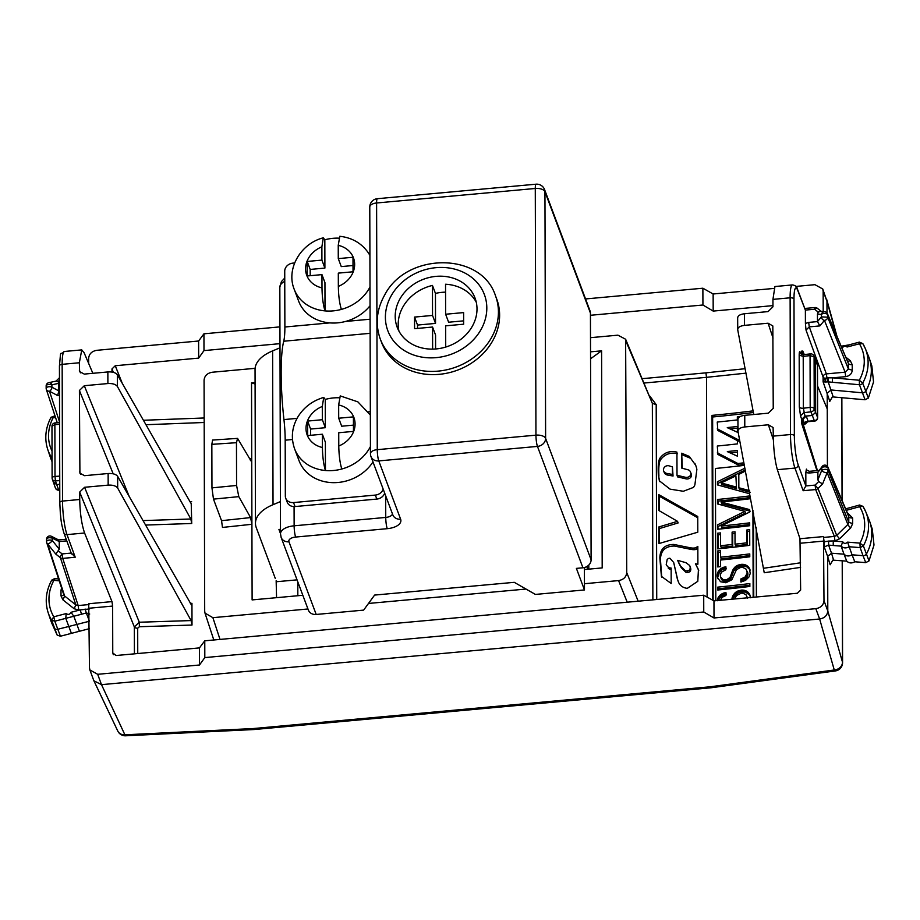 <?xml version="1.0" encoding="UTF-8"?>
<svg xmlns="http://www.w3.org/2000/svg" width="920" height="920" viewBox="0 0 920 920"><rect width="100%" height="100%" fill="white"/><g stroke="black" fill="none" stroke-linecap="round" stroke-linejoin="round"><path stroke-width="1.38" d="M842.755 541.776L841.133 546.123C843.41 548.251 846.089 548.458 849.171 546.756L860.143 547.607L863.018 555.668A3.323 2.852 -20.5 0 0 866.548 553.805A49.887 42.837 -20.5 0 0 869.837 521.858A49.887 42.837 -20.5 0 0 868.951 519.512L865.766 511.807A49.611 42.584 159.5 0 1 863.374 545.905L860.143 547.607L859.958 543.11L863.374 545.905L869.009 560.912L865.755 562.626L854.783 561.775L852.046 554.806C848.964 556.531 846.285 556.312 844.008 554.185L841.133 546.135L833.462 545.525A3.323 0.816 94.5 0 1 833.485 541.052L842.755 541.776C843.973 543.8 845.572 543.927 847.584 542.144L852.046 554.806L863.018 555.668L865.755 562.626M848.585 515.764L848.78 516.718A3.323 1.621 179.8 0 0 852.633 517.983L852.656 523.572L850.747 527.85L839.603 538.786L836.694 535.394L834.382 536.441L823.526 537.429L824.124 541.822L828.621 541.063L828.586 545.111L833.462 545.525M828.621 541.063L834.981 540.914L834.382 536.441L815.672 489.566A3.323 2.817 -21.8 0 0 817.983 488.497L815.074 485.104L815.672 489.566L803.171 490.716L805.851 485.944L815.074 485.104L818.685 481.562L822.583 483.977L817.983 488.497L836.694 535.394L847.849 524.457A3.323 0.782 -134.5 0 0 850.747 527.85M833.577 560.107L831.53 553.207L844.008 554.185L846.745 561.142L832.83 560.13L830.139 564.788L827.655 556.416L831.53 553.207L828.586 545.111L824.205 546.905L827.655 556.416L827.793 611.006L823.986 600.668L823.526 537.429M852.656 523.572L848.792 522.307L847.849 524.457L827.16 472.638A3.323 1.506 -158 0 1 824.021 472.121A3.323 1.506 -158 0 1 821.79 470.212C824.941 468.959 827.045 469.062 828.115 470.511L848.792 522.307L848.78 516.718L828.115 468.119A3.323 1.621 -0.2 0 0 825.182 466.819A3.323 1.621 -0.2 0 0 821.779 467.82A3.323 2.702 -138.7 0 1 822.342 466.256A3.323 2.702 -138.7 0 1 822.353 466.244L817.88 472.236L809.094 473.029L809.381 471.316L806.564 470.005L806.403 469.119L806.978 470.626M863.04 506.506A49.611 42.584 159.5 0 1 865.766 511.807L862.983 506.379L859.648 506.69L859.786 505.425M824.124 541.822L824.205 546.905M714.012 617.976L703.754 611.995L204.815 657.593L199.49 664.999L97.681 674.303L101.499 684.652L819.639 619.01L815.821 608.672L714.012 617.976L713.966 600.875L797.375 593.25L800.641 590.053L799.974 538.729L777.354 469.683C774.928 461.035 773.57 449.845 773.306 436.114L790.487 434.539A24.944 3.887 84.8 0 0 794.949 468.073L803.171 490.716M815.821 608.672C820.789 607.786 823.515 605.119 823.986 600.668M826.999 312.984L826.965 301.208L836.13 334.109M827.413 466.313L827.206 393.173L831.139 389.965L862.327 392.805A3.323 2.852 159.5 0 0 865.893 390.966A49.887 42.837 159.5 0 0 869.388 358.616A49.887 42.837 159.5 0 0 868.514 356.27L865.317 348.565A49.611 42.584 159.5 0 1 862.707 383.065A3.047 2.61 159.5 0 1 859.452 384.744L865.076 399.763L832.381 396.876L829.69 401.534L829.69 400.361M117.794 731.067A8.315 8.315 0 0 0 125.361 735.804L101.499 684.641L93.897 680.8L117.794 731.067A8.315 7.107 -25.4 0 0 125.338 734.781L253.299 728.548L710.344 686.78L834.279 669.99L819.639 619.01C824.607 618.125 827.321 615.457 827.793 611.006L842.49 662.124A8.315 7.222 164 0 1 834.279 669.99A8.315 2.518 -100.3 0 0 835.739 670.887M737.932 419.29L738.001 431.388C737.955 429.042 740.22 427.558 744.786 426.937L768.372 424.787L773.099 427.512L773.306 436.114M809.094 473.029L805.817 472.558L805.851 485.944M817.903 479.837L817.88 472.259L821.779 467.82L821.79 470.212L817.903 479.837L818.685 481.562M869.837 521.858L872.275 529.126L874 544.996L869.009 560.912M703.754 611.995L703.708 595.206L713.966 600.875M97.681 674.303L89.861 669.944L89.481 667.793L88.722 603.738L111.975 601.611L112.631 606.073L112.757 652.924L116.035 655.523L199.445 647.898L204.769 640.814L703.708 595.206M795.846 286.43L814.947 284.683L822.744 288.983L826.965 301.208L823.147 291.191L823.204 311.604M829.668 400.924L823.101 381.834L825.562 382.007L825.067 378.258L823.101 381.834L823.089 377.062A3.323 2.829 160 0 1 826.356 373.888L845.112 372.174L845.71 376.648C849.689 375.935 851.862 373.808 852.242 370.242L852.219 364.653A3.323 1.621 -0.2 0 1 848.366 363.388L827.494 313.812A3.323 2.875 -23 0 0 826.735 312.811A3.323 3.128 97.4 0 0 824.86 311.811L824.86 311.811A3.323 3.128 97.4 0 0 821.364 314.49A3.323 1.621 -0.2 0 1 824.769 313.49A3.323 1.621 -0.2 0 1 827.701 314.789A3.323 2.875 -23 0 0 827.494 313.812A3.323 3.323 0 0 0 824.86 311.811L820.559 311.259L818.225 312.122L814.602 309.247A3.323 1.518 -51.6 0 1 817.27 308.234A3.323 3.323 0 0 0 814.901 307.533L814.602 309.247L805.38 310.086L797.594 289.536C797.134 286.821 795.374 285.28 792.338 284.935L774.939 286.534L772.938 299.379L772.961 306.797L768.062 311.604L744.475 313.754C739.91 314.364 737.656 315.813 737.702 318.09M804.275 354.591L802.78 351.049L801.55 351.164L801.561 354.338M805.414 323.472L806.023 330.096L809.278 326.876L808.68 322.402L805.414 323.472L805.38 310.086M805.817 472.558L806.403 469.119M816.937 470.626L801.745 423.717L801.734 419.359L805 416.162L812.36 415.483L815.626 412.286L815.488 360.042L813.866 355.844A3.323 3.323 0 0 0 810.439 353.878L803.379 354.695M802.964 419.244L806.231 416.047L808.082 421.245A3.323 2.864 -19.6 0 0 804.816 424.43L802.964 419.244L802.976 423.603L817.443 470.58M817.535 385.94L827.252 408.917M802.78 351.049L802.792 354.706M737.656 317.722L737.725 329.808C737.679 327.462 739.944 325.979 744.51 325.369L768.096 323.207L772.823 325.945L773.237 408.376L768.338 413.172L744.751 415.334C740.186 415.943 737.92 417.381 737.966 419.658M93.897 680.8L93.656 680.213M199.49 664.999L199.445 647.898M113.516 654.706L112.953 653.89M204.815 657.593L204.769 640.814M822.744 288.983L823.147 291.191M773.789 288.443L713.138 293.986L713.184 311.086L772.961 305.624M827.529 381.857L826.942 377.878L828.264 377.821L828.195 381.869L825.562 382.007M802.976 423.603L801.745 423.717M817.454 313.984L821.364 314.49L821.376 316.882L827.701 317.181A3.323 2.817 158.2 0 1 824.446 320.378A3.323 2.656 -140.3 0 1 821.376 316.882L817.477 321.597L817.454 313.984L818.225 312.122M803.424 354.695L800.504 353.337A3.323 2.909 158.2 0 1 800.319 352.406L800.894 353.832M805.885 421.555L805.77 423.591L808.082 421.245L814.303 420.67L810.945 411.827L803.781 412.689L800.492 415.828L799.319 406.939L799.181 355.12L803.217 356.397L803.62 355.062M805 416.162L803.367 408.227A3.323 1.621 179.8 0 1 799.319 406.939M800.572 567.387L764.232 572.746L738.001 431.388M753.768 414.506L737.725 329.808M707.112 597.091L706.525 377.327L745.936 373.152M712.529 600.081L712.034 415.391L712.632 416.99L713.126 600.415M756.389 596.999L756.206 527.493M753.077 410.872A723.407 353.395 -0.2 0 1 712.034 415.391M79.683 492.085L134.343 626.922L139.288 622.231L191.107 620.574L117.679 488.083C116.046 485.875 112.873 484.897 108.169 485.127L84.582 487.278L79.683 492.085L79.706 499.502C80.017 513.233 81.65 524.389 84.594 533.002L111.975 601.611M137.747 653.545L137.689 628.21L139.38 626.738L192.004 625.048L191.946 603.313L190.348 603.394M191.222 503.458L191.728 523.48L145.521 525.067M191.67 501.745L190.083 501.825M145.958 424.718L204.183 422.487M689.77 547.676L673.888 544.456L674.486 546.054L690.368 549.263L689.77 547.676A18.791 16.134 -20.5 0 0 691.943 548.021A10.35 8.889 -20.5 0 0 694.312 548.033A4.497 3.864 -20.5 0 0 695.876 547.618A6.256 5.37 -20.5 0 0 696.946 546.997L697.544 548.596A6.256 5.37 159.5 0 1 696.474 549.205A4.497 3.864 159.5 0 1 694.91 549.631A10.35 8.889 159.5 0 1 692.542 549.608A18.791 16.134 159.5 0 1 690.368 549.263M677.384 579.128L677.959 580.612C679.224 585.085 682.318 587.661 687.251 588.374L697.797 581.313L698.429 569.641L695.439 563.73L697.889 564.236L697.831 546.376L696.946 546.997M677.373 579.105L673.693 562.488L669.956 558.279A2.507 2.151 -20.5 0 0 668.403 558.566A3.3 2.829 -20.5 0 0 667.126 559.728L666.218 564.65L667.702 566.697A6.785 5.83 -20.5 0 0 671.14 568.077L671.186 583.498L661.399 576.346L659.847 557.934C660.088 548.987 664.769 544.49 673.888 544.456M677.534 521.341L658.789 510.473L658.743 494.638L697.751 516.488L697.797 532.197L658.881 543.57L658.835 526.964L677.534 521.341L678.132 522.939L659.433 528.551L659.467 543.386M685.296 477.25L677.005 475.295L677.603 476.893L685.894 478.837L685.296 477.25A4.347 3.726 -20.5 0 0 690.115 475.789A3.783 3.254 -20.5 0 0 690.897 473.271A6.359 5.462 -20.5 0 0 690.667 472.443A6.359 5.462 -20.5 0 0 690.425 471.902A5.589 4.795 -20.5 0 0 689.689 470.729A4.979 4.278 -20.5 0 0 688.516 469.936L681.731 468.096L681.685 453.215L689.287 456.423L695.394 464.864A30.245 25.967 159.5 0 1 696.049 466.291M677.005 475.295L676.936 452.134C669.783 450.512 664.079 452.571 659.835 458.309A13.57 11.649 -20.5 0 0 658.651 461.989A51.532 44.24 -20.5 0 0 658.202 467.532A134.377 115.356 -20.5 0 0 658.317 474.582L659.364 480.815L670.07 489.141L683.33 491.268L693.461 487.416A12.627 10.844 -20.5 0 0 694.887 484.84L696.865 469.418A29.716 25.507 -20.5 0 0 696.083 466.394A30.245 25.967 -20.5 0 0 695.761 465.485A30.245 25.967 -20.5 0 0 694.795 463.266M88.665 363.446L88.642 358.317C89.125 353.866 91.839 351.198 96.807 350.313L198.617 341.009L203.941 333.81L279.933 326.876M585.545 298.942L702.88 288.213L713.138 293.986M590.433 315.284L702.926 305.003L713.184 311.086M113.355 372.347L111.987 368.931L115.253 365.734L198.662 358.11L203.987 350.6L279.979 343.654M702.926 305.003L702.88 288.213M865.076 399.763L868.353 398.072L873.54 381.961L871.838 365.884L869.388 358.616M808.68 322.402L817.477 321.597L819.846 325.91L809.278 326.876L826.356 373.888L826.942 377.878L825.067 378.258A3.323 1.621 179.8 0 1 823.089 377.062L806.023 330.096M753.388 412.505A726.731 355.016 -0.2 0 1 712.632 416.99M71.346 553.069L75.221 557.244L62.721 558.382A3.323 2.841 161.9 0 1 60.398 557.738L75.854 604.923L78.165 605.556L78.763 610.029L89.62 608.959M89.7 614.031L86.319 612.95L85.111 609.017M89.355 621.253L57.799 629.269A3.323 2.852 159.5 0 1 54.257 628.049A49.887 42.837 159.5 0 1 51.75 623.081L57.178 635.11L60.432 636.226L71.403 633.362L65.78 618.355L66.171 613.571C68.183 614.974 69.793 614.56 70.989 612.306L80.258 609.891L81.466 614.249L86.319 612.95L89.355 621.023M191.728 523.48L190.831 518.995L117.403 386.503C115.77 384.307 112.608 383.318 107.893 383.548L84.306 385.71L79.407 390.505L79.913 473.202L84.548 475.674L108.134 473.512C112.849 473.282 116.012 474.225 117.645 476.353L191.498 605.038M92.862 373.313L84.111 352.74L81.765 349.887L79.338 362.767L79.637 371.622L84.272 374.095L107.858 371.945C112.573 371.703 115.748 372.646 117.38 374.785L190.796 503.067M139.38 626.738L139.288 622.231L84.582 487.278M191.107 620.574L192.004 625.048M191.072 604.647L191.946 603.313M638.158 601.197L626.738 572.596L625.623 339.25L652.349 403.351L656.202 404.616L649.796 396.094M691.943 548.021L692.542 549.608M695.876 547.618L696.474 549.205M695.439 563.73L698.706 570.446M677.73 580.014L673.693 562.488M667.702 566.697L666.218 564.65M671.151 569.595A6.785 5.83 159.5 0 1 668.299 568.295M659.847 557.934L660.445 559.532C660.686 550.574 665.367 546.089 674.486 546.054M661.71 577.127L660.445 559.532M659.375 510.818L659.341 496.236L697.762 517.753M658.743 494.638L659.341 496.236M658.835 526.964L659.433 528.551M690.115 475.789L690.713 477.388A4.347 3.726 159.5 0 1 685.894 478.837M690.747 474.628L691.345 476.226A3.783 3.254 159.5 0 1 690.713 477.388M690.897 473.271L691.495 474.869A3.841 3.3 159.5 0 1 691.345 476.226M690.667 472.443L691.265 474.041A6.359 5.462 159.5 0 1 691.495 474.869M681.685 453.215L682.318 468.234M689.287 456.423L695.394 464.864M682.283 454.813L689.885 458.022M658.317 474.582L659.686 481.574M658.915 476.18A134.377 115.356 159.5 0 1 658.8 469.131A51.532 44.24 159.5 0 1 659.249 463.588A13.57 11.649 159.5 0 1 660.433 459.908L659.835 458.309M677.534 453.732C670.381 452.111 664.677 454.169 660.433 459.908M198.662 358.11L198.617 341.009M111.987 368.931L111.998 372.071M203.987 350.6L203.941 333.81M848.631 345.379L847.055 347.012C845.043 345.609 843.433 346.023 842.237 348.277L842.11 348.174M847.055 347.012L859.418 343.792L859.591 342.516M868.353 398.072L862.707 383.065L859.314 380.247A46.276 39.732 159.5 0 0 859.418 343.792L862.833 343.62L859.383 342.113L848.389 345.034M845.71 376.648L832.703 377.832L859.314 380.247L859.452 384.744L832.646 382.306A3.323 0.839 -84.8 0 1 832.703 377.832L828.264 377.821M819.846 325.91L824.446 320.378L845.112 372.174L848.378 368.978L852.242 370.242M810.439 353.878A3.323 0.667 -96.6 0 0 810.048 355.603L803.217 356.397L803.367 408.227L810.198 407.399A3.323 1.621 -0.2 0 1 814.223 408.652A3.323 2.783 -21.2 0 1 810.945 411.827A3.323 0.667 -96.8 0 1 810.198 407.399L810.048 355.603L814.085 356.856A3.323 2.898 -23.7 0 0 813.866 355.844M753.756 597.241L753.526 513.371M744.269 464.45A726.731 355.016 -0.2 0 1 738.507 465.117L717.922 454.457L717.312 446.027A723.407 353.395 179.8 0 0 737.414 443.888L737.403 440.703A723.407 353.395 179.8 0 0 739.714 440.438M738.438 441.151L717.865 430.479L717.244 422.05A723.407 353.395 179.8 0 0 737.345 419.922L737.345 416.737A723.407 353.395 179.8 0 0 740.554 416.369M66.171 613.571L53.808 616.791L54.809 621.207L73.807 616.262L79.43 631.269L89.378 628.67M625.623 339.25L617.918 335.167L590.502 337.674M255.105 368.322L212.221 372.243C207.264 373.129 204.539 375.797 204.067 380.247L204.689 611.168L204.999 613.099L212.888 617.676L220.006 639.423M626.738 572.596C626.267 577.047 623.553 579.703 618.585 580.589L584.453 583.717M526.01 589.053L368.494 603.451M307.959 608.982L212.888 617.676M690.702 568.514A7.923 6.796 -20.5 0 0 690.425 567.49L689.827 565.892A7.923 6.796 159.5 0 1 690.103 566.915L690.702 568.514A5.508 4.726 -20.5 0 1 690.793 569.595A4.301 3.691 -20.5 0 1 690.46 570.814A2.76 2.369 -20.5 0 1 689.735 571.837L687.976 572.401A6.704 5.75 -20.5 0 1 686.021 572.389L681.352 567.835A114.459 98.267 -20.5 0 1 678.293 561.971L677.695 560.372A114.459 98.267 159.5 0 0 680.754 566.237L685.423 570.791L686.021 572.389M673.049 476.031L667.46 475.03A5.129 4.404 -20.5 0 1 664.447 472.96A4.404 3.783 -20.5 0 1 664.217 472.466L663.619 470.879A4.404 3.783 159.5 0 1 663.435 470.074A4.381 3.76 159.5 0 1 665.356 466.451A4.197 3.611 159.5 0 1 666.781 465.83A5.152 4.427 159.5 0 1 668.311 465.647L672.428 466.854L673.049 476.031L672.451 474.444L666.862 473.432L667.46 475.03M752.928 510.186L753.158 597.298M744.429 465.347A723.407 353.395 -0.2 0 1 715.438 468.475L715.794 600.714M744.027 463.185L743.889 462.829A723.407 353.395 -0.2 0 1 737.897 463.519L738.507 465.117M737.897 463.519L717.324 452.858M739.507 439.357A723.407 353.395 -0.2 0 1 737.84 439.553L738.242 440.611M737.84 439.553L717.255 428.881M59.271 549.183L55.775 554.07L47.575 543.881A3.323 1.023 141.1 0 0 50.002 542.857A3.323 1.023 141.1 0 0 52.313 540.534L59.271 549.183L59.248 541.569L58.052 540.396M58.822 383.318L51.899 384.813L51.899 387.205A3.323 1.621 179.8 0 0 48.254 386.825A3.323 1.621 179.8 0 0 46.161 388.343A3.323 1.621 179.8 0 0 46.207 388.608A3.323 2.841 -18.1 0 0 49.484 391.207A3.323 2.081 118 0 0 51.899 387.205L58.845 390.908L58.822 383.318L58.04 381.604L56.338 381.053L48.771 382.685A3.323 2.645 -102.2 0 0 48.771 382.685A3.323 3.323 0 0 0 46.149 385.94L46.195 386.216C46.149 384.663 48.047 384.203 51.899 384.813A3.323 2.645 -102.2 0 0 48.783 382.685M58.845 390.908L57.672 395.565L59.512 395.393M51.693 580.658L53.912 580.336A46.276 39.732 159.5 0 0 53.808 616.791L51.578 620.091A49.611 42.584 159.5 0 1 48.208 612.835L50.864 620.735A49.887 42.837 159.5 0 0 51.75 623.081M59.225 580.819L53.912 580.336L54.947 578.979M48.208 612.835C44.723 601.933 45.885 591.031 51.704 580.14L54.602 578.599L58.615 578.956M62.261 590.088L60.996 590.341L61.007 595.93L62.928 599.851L74.129 608.741L78.763 610.029M63.71 594.515A3.323 1.621 -0.2 0 1 61.007 595.93M63.687 594.056L64.653 596.033L62.928 599.851M70.989 612.306L73.807 616.25L81.466 614.249M255.081 382.501L251.528 382.823L252.114 599.909L302.818 595.274M590.548 358.777L601.599 350.83L590.536 351.842M601.599 350.83L602.186 567.916L584.418 569.537M689.827 565.892A7.923 6.796 159.5 0 0 689.655 565.501L685.94 562.683L677.695 560.372M690.103 566.915A5.508 4.726 159.5 0 1 690.195 567.996L690.793 569.595M690.195 567.996A4.301 3.691 159.5 0 1 689.862 569.216L690.46 570.814M689.862 569.216A2.76 2.369 159.5 0 1 689.126 570.239L689.735 571.837M689.126 570.239L687.378 570.803L687.976 572.401M687.378 570.803A6.704 5.75 159.5 0 1 685.423 570.791M666.862 473.432A5.129 4.404 159.5 0 1 663.849 471.362L664.447 472.96M672.428 466.854L672.451 474.444M255.081 384.042L251.528 382.823M750.444 597.747L749.639 594.331L747.707 591.939L744.487 590.33L741.186 590.111L734.942 592.94L731.619 599.38M717.255 600.76L718.083 597.758L720.004 595.171L725.938 592.491L725.949 595.481L722.027 597.379L720.394 600.553M747.373 598.195L745.89 594.504L741.842 592.952L736.483 595.505L734.712 598.977M717.726 587.132A723.407 353.395 -0.2 0 0 749.846 583.579L749.857 586.454A723.407 353.395 -0.2 0 1 717.738 590.007L717.726 587.132L718.324 588.731A726.731 355.016 179.8 0 0 749.846 585.258M740.864 578.956L744.981 577.104L747.258 573.172L746.293 569.284L742.567 567.249L740.956 567.249L736.402 569.756L731.871 579.726L725.869 582.774L720.521 581.716L717.381 577.334L718.002 571.998L722.246 567.801L725.869 566.743L725.88 569.733L721.452 572.183L720.325 574.804L720.486 576.886L722.994 579.496L726.558 579.807L730.02 577.449L732.769 570.055L735.218 566.881L739.082 564.776L743.958 564.477L746.913 565.65L749.121 567.824L750.283 573.344L748.96 576.978L745.545 580.416L740.864 582.015L740.864 578.956L741.462 581.923M717.634 550.942A723.407 353.395 -0.2 0 0 720.556 550.643L720.578 557.163A723.407 353.395 -0.2 0 0 749.765 553.909L749.777 556.784A723.407 353.395 -0.2 0 1 720.578 560.038L720.601 566.639A723.407 353.395 -0.2 0 1 717.681 566.927L717.634 550.942L718.232 552.54A726.731 355.016 179.8 0 0 720.556 552.299M717.588 533.209A723.407 353.395 -0.2 0 0 720.509 532.91L720.544 545.721A723.407 353.395 -0.2 0 0 732.124 544.502L732.09 532.128A723.407 353.395 -0.2 0 0 734.999 531.806L735.034 544.18A723.407 353.395 -0.2 0 0 746.833 542.823L746.798 530.012A723.407 353.395 -0.2 0 0 749.696 529.655L749.742 545.341A723.407 353.395 -0.2 0 1 717.623 548.884L717.588 533.209L718.186 534.808A726.731 355.016 179.8 0 0 720.509 534.577M717.565 524.837L744.889 511.382L717.508 503.918L717.496 499.491A723.407 353.395 -0.2 0 0 749.605 495.937L749.616 498.812A723.407 353.395 -0.2 0 1 721.084 502.009L749.65 509.611L749.65 512.049L721.142 526.033A723.407 353.395 -0.2 0 0 749.685 522.847L749.685 525.711A723.407 353.395 -0.2 0 1 717.577 529.264L717.565 524.837L718.163 529.207M744.97 468.176L717.45 481.723L717.45 484.909L749.605 493.741L749.605 492.637M749.593 490.636L738.841 487.749L738.806 474.398L745.51 471.017M727.352 451.639L737.449 456.193L737.437 450.455A723.407 353.395 -0.2 0 1 727.352 451.559M727.283 427.581A723.407 353.395 -0.2 0 0 737.369 426.478L737.38 432.228L727.317 427.673M52.049 455.25L51.359 457.217A49.611 42.584 159.5 0 1 47.771 449.581L50.427 457.493A49.887 42.837 -20.5 0 0 51.301 459.839A49.887 42.837 -20.5 0 0 52.06 461.541M53.314 481.953L56.591 484.564L59.754 484.265M51.382 536.303A3.323 3.323 0 0 0 46.563 539.292L46.575 541.673A3.323 1.621 179.8 0 1 48.668 540.155A3.323 1.621 179.8 0 1 52.313 540.534L52.313 538.142A3.323 2.139 116.4 0 0 51.37 536.291L58.627 539.925M60.432 636.226L54.809 621.207L51.578 620.091L57.178 635.11M251.068 461.035L237.567 438.38L236.463 442.692L236.578 485.461L238.797 496.639L250.573 517.58L251.907 524.285L222.467 527.436L221.547 520.685L213.474 499.123L211.956 487.876L211.841 444.348L212.589 440.059M588.788 565.064L588.8 569.146M250.424 460.437L251.735 458.447L249.4 458.631M749.639 594.331L750.179 595.792M749.19 593.572L749.788 595.171L745.522 592.054L739.749 592.123L735.54 594.538L732.688 599.403M750.237 595.93L749.788 595.171M748.661 592.871L749.259 594.469M748.362 592.537L748.96 594.136M748.04 592.227L748.638 593.825M747.707 591.939L748.305 593.538M747.35 591.663L747.948 593.262M746.982 591.41L747.581 593.009M746.591 591.169L747.201 592.768M746.2 590.962L746.798 592.56M745.786 590.766L746.384 592.365M745.361 590.594L745.959 592.204M744.924 590.456L745.522 592.054M744.487 590.33L745.085 591.928M744.027 590.226L744.636 591.824M743.578 590.157L744.176 591.755M743.107 590.099L743.705 591.698M742.635 590.065L743.233 591.663M742.152 590.053L742.75 591.652M741.669 590.077L742.279 591.675M741.186 590.111L741.784 591.709M741.06 590.122L741.669 591.721M740.106 590.283L740.703 591.882M739.151 590.525L739.749 592.123M738.208 590.858L738.806 592.457M737.748 591.065L738.346 592.664M737.299 591.284L737.909 592.882M736.874 591.514L737.472 593.112M736.448 591.767L737.046 593.365M736.046 592.043L736.644 593.641M735.655 592.331L736.253 593.929M735.287 592.63L735.896 594.228M734.942 592.94L735.54 594.538M734.344 593.572L734.942 595.171M733.757 594.274L734.356 595.872M733.263 595.01L733.861 596.608M732.837 595.803L733.435 597.402M732.458 596.7L733.056 598.299M732.09 597.804L732.596 599.173M724.994 592.63L725.592 594.228L720.601 596.769L718.175 600.61M726.547 594.09L725.592 594.228M724.074 592.859L724.672 594.446M723.178 593.158L723.775 594.757M722.315 593.549L722.913 595.148M721.498 594.021L722.096 595.619M720.716 594.561L721.314 596.16M720.004 595.171L720.601 596.769M719.359 595.849L719.957 597.436M718.784 596.574L719.382 598.172M718.531 596.953L719.13 598.552M718.29 597.356L718.888 598.955M718.083 597.758L718.681 599.357M717.887 598.172L718.485 599.771M717.726 598.586L718.324 600.185M717.577 599.012L718.129 600.495M717.462 599.449L717.865 600.519M717.37 599.886L717.611 600.542M747.247 597.022L747.546 597.804M718.324 588.731L718.336 589.95M749.57 568.583L750.11 570.043M749.121 567.824L749.719 569.422L746.73 566.812L742.681 565.903L736.977 567.617L733.792 570.86L730.618 579.048L727.881 581.21L722.97 580.773L720.486 576.886M750.168 570.181L749.719 569.422M748.592 567.111L749.19 568.721M748.293 566.789L748.891 568.387M747.971 566.478L748.569 568.077M747.638 566.179L748.236 567.778M747.281 565.903L747.88 567.502M746.913 565.65L747.511 567.249M746.522 565.42L747.12 567.019M746.131 565.202L746.73 566.812M745.717 565.018L746.315 566.616M745.292 564.846L745.89 566.444M744.855 564.696L745.453 566.294M744.418 564.581L745.016 566.179M743.958 564.477L744.556 566.076M743.509 564.397L744.107 565.995M743.038 564.339L743.636 565.949M742.567 564.316L743.164 565.915M742.083 564.305L742.681 565.903M741.6 564.316L742.198 565.926M741.117 564.362L741.716 565.961M740.991 564.374L741.589 565.972M740.036 564.535L740.634 566.134M739.082 564.776L739.68 566.375M738.139 565.11L738.737 566.708M737.679 565.305L738.277 566.904M737.231 565.524L737.828 567.122M736.805 565.765L737.403 567.364M736.38 566.018L736.977 567.617M735.977 566.283L736.575 567.881M735.586 566.57L736.184 568.169M735.218 566.881L735.816 568.479M734.873 567.191L735.471 568.79M734.275 567.812L734.873 569.411M733.688 568.525L734.286 570.124M733.194 569.261L733.792 570.86M732.769 570.055L733.366 571.653M732.389 570.952L732.987 572.55M732.021 572.056L732.619 573.654M731.549 573.631L732.147 575.23M730.905 575.632L731.504 577.231M730.02 577.449L730.618 579.048M729.79 577.783L730.388 579.381M729.548 578.093L730.146 579.692M729.307 578.358L729.905 579.957M729.054 578.611L729.652 580.209M728.789 578.829L729.387 580.416M728.513 579.025L729.111 580.623M728.226 579.197L728.824 580.796M727.927 579.358L728.525 580.957M727.616 579.496L728.214 581.095M727.283 579.611L727.881 581.21M726.926 579.715L727.524 581.313M726.558 579.807L727.156 581.405M725.914 579.899L726.512 581.497M725.144 579.933L725.742 581.532M724.396 579.876L724.994 581.474M723.683 579.726L724.281 581.325M722.994 579.496L723.591 581.095M722.372 579.174L722.97 580.773M722.073 578.99L722.671 580.577M721.809 578.772L722.407 580.37M721.556 578.553L722.154 580.152M721.314 578.312L721.912 579.91M721.107 578.047L721.706 579.646M720.912 577.783L721.51 579.381M720.751 577.495L721.349 579.094M720.613 577.197L721.211 578.795M724.925 566.881L725.523 568.479L722.027 569.859L719.313 572.424L717.772 577.104L717.174 575.506M726.478 568.341L725.523 568.479M724.005 567.099L724.603 568.698M723.108 567.41L723.706 569.009M722.246 567.801L722.844 569.399M721.418 568.261L722.027 569.859M720.647 568.801L721.245 570.4M719.934 569.422L720.532 571.009M719.29 570.089L719.888 571.688M718.716 570.825L719.313 572.424M718.451 571.205L719.06 572.803M718.221 571.596L718.819 573.194M718.002 571.998L718.612 573.597M717.818 572.412L718.417 574.011M717.646 572.838L718.255 574.436M717.508 573.264L718.106 574.862M717.393 573.689L717.991 575.287M717.301 574.126L717.899 575.724M717.232 574.563L717.83 576.161M717.186 575.011L717.784 576.61M717.232 576.438L717.772 577.104M717.381 577.334L717.83 578.036M717.496 577.76L717.841 578.691M747.178 571.274L747.684 572.504M747.247 571.642L747.776 572.872M747.293 572.033L747.845 573.24M747.304 572.447L747.891 573.631M747.258 573.172L747.856 574.77L746.695 577.53L744.556 579.45L741.462 580.554M747.902 574.045L747.856 574.77M747.109 573.884L747.707 575.495M746.867 574.597L747.466 576.196M746.522 575.276L747.12 576.874M746.097 575.931L746.695 577.53M745.579 576.541L746.178 578.139M744.981 577.104L745.579 578.703M744.314 577.622L744.912 579.221M743.958 577.852L744.556 579.45M743.59 578.059L744.188 579.657M743.21 578.254L743.808 579.853M742.808 578.427L743.406 580.025M742.405 578.577L743.004 580.175M741.991 578.714L742.601 580.313M741.577 578.818L742.175 580.416M741.152 578.898L741.761 580.509M720.578 557.163L721.176 558.762A726.731 355.016 179.8 0 0 749.765 555.577M718.232 552.54L718.267 566.87M746.798 530.012L747.396 531.61A726.731 355.016 179.8 0 0 749.708 531.334M746.833 542.823L747.431 544.422L747.396 531.61M735.034 544.18L735.632 545.778A726.731 355.016 179.8 0 0 747.431 544.422M732.09 532.128L732.688 533.726A726.731 355.016 179.8 0 0 735.011 533.462M732.124 544.502L732.722 546.101L732.688 533.726M720.544 545.721L721.142 547.319A726.731 355.016 179.8 0 0 732.722 546.101M718.186 534.808L718.221 548.826M721.142 526.033L721.74 527.631A726.731 355.016 179.8 0 0 749.685 524.515M721.084 502.009L721.682 503.608L750.248 511.209M717.496 499.491L718.094 501.089A726.731 355.016 179.8 0 0 749.616 497.616M718.094 501.089L718.106 504.091M744.889 511.382L745.487 512.981L718.163 526.435M738.841 487.749L739.438 489.348L750.191 492.234M717.45 481.723L718.048 485.081M745.292 469.913L718.048 483.322M737.437 452.111A726.731 355.016 -0.2 0 1 730.181 452.916M737.369 428.145A726.731 355.016 -0.2 0 1 730.112 428.938M55.591 417.645L51.037 417.818M54.993 415.817L51.037 417.3C45.413 428.087 44.321 438.84 47.771 449.581M52.037 451.099A46.276 39.732 159.5 0 1 53.268 417.473L54.257 416.116M52.06 459.287L51.359 457.217A3.047 2.61 -20.5 0 0 52.06 457.941M59.593 424.304L54.866 424.614L55.073 422.912A3.323 3.323 0 0 0 51.968 426.247L52.106 478.043A3.323 3.323 0 0 0 52.267 479.044L55.418 488.014A3.323 2.852 -20.5 0 0 58.535 489.75L55.418 480.884L55.004 476.422A3.323 1.621 179.8 0 0 52.106 478.043A3.323 1.621 179.8 0 0 52.152 478.308A3.323 2.806 -17.6 0 0 55.418 480.884L59.742 480.608M66.78 540.879L59.248 541.569L52.313 538.142C49.047 537.268 47.15 537.74 46.609 539.545L46.563 539.281M74.129 608.741L75.854 604.923L64.653 596.033L47.575 543.881A3.323 2.841 161.9 0 1 46.736 542.697A3.323 3.323 0 0 1 46.575 541.673A3.323 1.621 179.8 0 0 46.621 541.938A3.323 2.841 161.9 0 0 46.736 542.697L63.813 594.826M59.731 476.123L55.004 476.422L54.866 424.614L51.968 426.236M736.529 488.554L735.896 475.858L736.529 488.554L721.751 484.541L721.154 482.942L735.896 475.881M735.919 486.956L721.154 482.942M79.43 631.269L71.403 633.362M846.745 561.142C849.022 563.27 851.701 563.488 854.783 561.775M294.078 506.586L294.135 525.803A16.629 8.119 179.8 0 0 280.496 533.841L281.152 537.452L308.384 610.121A8.315 7.141 -20.5 0 0 316.192 614.456L363.63 610.121L374.601 595.079L514.257 582.325L535.394 594.423L584.464 589.938L584.407 567.525M280.496 533.623L278.944 529.471L280.485 529.333M297.827 595.734L297.792 581.865M279.99 347.806L272.619 350.888A49.887 24.369 179.8 0 0 255.047 369.518L255.461 523.33A49.887 24.369 179.8 0 0 256.277 527.689L275.252 578.335M280.404 501.618L273.033 504.689A49.887 24.369 179.8 0 0 255.461 523.33M276.563 597.678L276.149 580.738M377.338 198.697A8.315 8.315 0 0 0 369.782 207A8.315 4.059 -0.2 0 1 376.602 202.986L377.269 449.661L535.946 435.16L535.279 188.473A8.315 1.299 -95.2 0 1 536.015 184.195L377.338 198.697A8.315 1.299 84.8 0 0 376.602 202.986L535.279 188.473A8.315 4.059 -0.2 0 1 544.95 191.728A8.315 7.141 -20.5 0 0 544.559 189.554L590.042 310.937A8.315 7.141 -20.5 0 1 590.433 313.099L591.1 559.785A8.315 7.141 159.5 0 1 582.935 567.789L576.391 568.387L584.464 589.938M495.523 295.86L496.719 299.058A61.536 52.831 159.5 0 1 492.28 341.527A61.536 52.831 159.5 0 1 433.458 374.612A61.536 52.831 159.5 0 1 381.478 342.228L380.282 339.031C375.072 324.185 376.544 309.488 384.709 294.94C406.812 251.953 481.62 251.85 495.523 295.86A61.536 52.831 159.5 0 1 491.084 338.33A61.536 52.831 159.5 0 1 432.262 371.416A61.536 52.831 159.5 0 1 380.282 339.031M400.166 298.54A41.572 35.696 159.5 0 1 439.909 276.184A41.572 35.696 159.5 0 1 475.042 298.068A41.572 35.696 159.5 0 1 472.041 326.761A41.572 35.696 159.5 0 1 432.296 349.117A41.572 35.696 159.5 0 1 397.175 327.244A41.572 35.696 159.5 0 1 400.166 298.54M384.663 493.12A8.315 7.141 -20.5 0 1 376.832 499.077L295.032 506.552L293.537 502.561L375.325 495.086A8.315 7.141 -20.5 0 0 383.168 489.129M370.127 333.327L283.728 341.228A74.83 11.661 -95.2 0 0 283.946 419.577A33.258 5.186 84.8 0 1 285.188 440.185L285.338 496.053A8.315 7.141 -20.5 0 0 285.729 498.226A8.315 7.141 -20.5 0 0 293.537 502.561M285.729 498.226L287.224 502.216A8.315 7.141 -20.5 0 0 295.032 506.552M283.728 341.228A33.258 5.186 84.8 0 0 284.878 327.002L329.832 322.897M294.63 262.982L292.893 263.131A8.315 7.141 159.5 0 0 284.728 271.135L284.878 327.002M372.979 461.909A41.572 35.696 159.5 0 1 333.235 482.655A41.572 35.696 159.5 0 1 299.08 460.782L294.596 448.799A41.572 35.696 159.5 0 0 325.45 470.511L325.369 442.221L322.379 434.228L322.414 447.499C322.586 456.952 323.598 464.623 325.45 470.511A41.572 35.696 159.5 0 0 341.803 469.004C339.963 463.128 338.951 455.457 338.778 446.004L338.732 432.733L353.464 431.388L353.418 416.875L338.698 418.22L341.688 426.213L353.441 425.132M322.379 434.228L307.659 435.574L307.613 421.072L322.345 419.716L322.299 406.456L323.736 397.417L325.254 399.418A41.572 35.696 159.5 0 1 339.169 397.773M370.346 415.012L357.857 401.856L340.239 395.91L338.663 404.961L338.698 418.22M322.345 419.716L325.335 427.708L310.603 429.053L307.613 421.072M325.335 427.708L325.254 399.418M310.626 435.309L310.603 429.053M338.744 238.153A41.572 35.696 -20.5 0 0 324.829 239.798L323.299 237.808C300.874 243.466 285.855 268.628 294.17 289.19A41.572 35.696 -20.5 0 0 297.252 295.274A41.572 35.696 -20.5 0 0 325.013 310.891A41.572 35.696 -20.5 0 0 341.377 309.396A41.572 35.696 -20.5 0 0 370.001 286.959M294.17 289.19L298.655 301.162A41.572 35.696 -20.5 0 0 301.748 307.245A41.572 35.696 -20.5 0 0 370.047 305.75M369.909 255.403L368.517 253.08C361.721 243.282 352.153 237.693 339.813 236.29L338.238 245.341L338.272 258.612L352.992 257.267L353.027 271.779L338.307 273.125L338.341 286.385C338.514 295.837 339.526 303.508 341.377 309.396M321.954 274.62L324.944 282.601L325.013 310.891C323.173 305.003 322.161 297.332 321.988 287.88L321.954 274.62L307.222 275.965L307.188 261.452L321.908 260.107L321.873 246.836L323.299 237.808M310.201 275.689L310.178 269.433L324.898 268.088L324.829 239.798M307.188 261.452L310.178 269.433M338.272 258.612L341.262 266.593L353.016 265.523M321.908 260.107L324.898 268.088M476.249 302.162A41.572 35.696 159.5 0 0 445.544 284.234L445.625 314.237L448.615 322.218L463.645 320.85M445.717 347.07L445.659 325.841L463.645 324.197L463.622 312.593L445.625 314.237M432.63 349.117L432.572 327.037L435.562 335.029L435.597 348.979M398.947 331.131A41.572 35.696 159.5 0 1 403.155 306.532A41.572 35.696 159.5 0 1 432.457 285.43L432.538 315.433L414.541 317.078L414.575 328.681L432.572 327.037M432.457 285.43L435.447 293.411L435.528 323.414L417.53 325.059L417.542 328.417M432.538 315.433L435.528 323.414M445.567 292.157A41.572 35.696 -20.5 0 0 435.447 293.411M414.541 317.078L417.53 325.059M297.045 579.853L276.517 581.727M847.584 542.144L859.958 543.11A46.276 39.732 159.5 0 0 859.648 506.69L846.285 510.347M847.308 512.773L852.633 517.983M839.603 538.786L834.981 540.914M777.354 469.683L794.949 468.073A3.323 2.829 -20 0 0 798.226 464.899A21.62 3.369 -95.2 0 1 794.351 435.838L793.983 299.103A21.62 3.369 -95.2 0 1 797.755 290.444A3.323 2.886 -21.1 0 0 797.594 289.536M799.974 538.729L823.227 536.601M848.573 515.74L827.908 467.141A3.323 2.875 157 0 1 828.115 468.119L828.115 470.511A3.323 2.817 158.2 0 1 827.16 472.638L822.583 483.977M800.515 543.214L823.825 541.075M841.777 397.647L842.053 500.399M842.214 560.786L842.49 662.124A8.315 4.059 179.8 0 1 842.57 662.676L842.294 560.797M805.851 485.886L798.226 464.899M833.186 396.865L828.195 381.869L832.646 382.306M800.492 415.828L801.734 419.359M799.181 355.12C799.238 351.854 799.618 350.957 800.319 352.406M805.38 310.143L797.755 290.444M804.816 424.43L805.897 423.257M768.372 424.787L773.375 439.829M744.51 325.369L744.475 313.754M744.786 426.937L744.751 415.334M794.351 435.838A3.323 1.621 179.8 0 0 790.487 434.539L790.119 297.804L772.938 299.379M89.32 608.212L112.631 606.073M792.338 284.935A24.944 3.887 -95.2 0 0 790.119 297.804A3.323 1.621 -0.2 0 1 793.983 299.103M763.91 568.226L800.561 562.787M768.096 323.207L773.041 338.089M253.299 728.548L254.023 729.537L711.068 687.769L835.682 670.887M710.344 686.78A8.315 1.299 84.8 0 0 711.068 687.769M137.689 628.21A3.323 1.621 179.8 0 1 134.343 626.922L134.412 653.844M642.379 378.66L705.928 372.853L706.525 377.327L644.23 383.019M656.731 599.506L656.202 404.616M845.997 357.316L850.298 360.732L852.219 364.653M122.314 383.41L115.253 365.734M143.405 420.267L204.171 417.979M705.928 372.853L745.096 368.702M814.303 420.67L814.602 421.084A3.323 3.323 0 0 0 817.627 417.76A3.323 1.621 179.8 0 0 817.569 417.473A3.323 2.852 159.5 0 1 814.303 420.67M79.706 499.502L62.525 501.078A24.944 3.887 84.8 0 0 66.999 534.612L75.221 557.244M71.219 553.081L62.123 553.92L62.721 558.382L78.165 605.556L88.952 604.567M59.857 502.975A3.323 1.621 -0.2 0 1 59.8 502.676L60.34 513.555C61.203 519.972 60.685 521.628 63.871 532.864A3.323 2.829 160 0 0 66.999 534.612L84.594 533.002M108.169 485.127L108.134 473.512M107.893 383.548L107.858 371.945M79.338 362.767L62.157 364.331A24.944 3.887 -95.2 0 1 64.377 351.474L81.765 349.887M59.489 366.229A3.323 1.621 -0.2 0 1 59.432 365.941L59.8 502.676A3.323 1.621 -0.2 0 1 62.525 501.078L62.157 364.331A3.323 1.621 -0.2 0 0 59.432 365.941C61.272 347.266 59.42 356.477 64.377 351.474M117.679 488.083L117.645 476.353M190.831 518.995L142.968 520.593M117.403 386.503L117.38 374.785M652.878 599.851L652.349 403.351L626.117 341.676M694.312 548.033L694.91 549.631M697.785 568.157L698.383 569.756M658.202 467.532L658.8 469.131M658.651 461.989L659.249 463.588M862.833 343.62A49.611 42.584 159.5 0 1 865.317 348.565L862.764 343.505M848.378 368.978L848.366 363.388L827.701 314.789L827.701 317.181L848.378 368.978M847.4 361.433L850.298 360.732M817.627 417.76L817.489 365.527A3.323 3.323 0 0 0 817.27 364.366A3.323 2.852 -20.5 0 1 817.431 365.24L817.569 417.473L814.223 408.652L814.085 356.856L817.431 365.24A3.323 1.621 -0.2 0 1 817.489 365.527A3.323 1.621 -0.2 0 1 817.431 365.815M61.548 587.926L60.996 590.341M79.35 370.197L80.465 372.841M84.306 385.71L129.317 496.754M79.407 390.505L113.183 473.811M79.626 471.764L80.73 474.409M627.21 602.197L618.585 580.589M58.5 551.034L62.123 553.92A3.323 1.518 -51.6 0 0 60.398 557.738L55.775 554.07M58.845 390.931L59.501 390.873M58.04 381.604L59.466 380.202M680.754 566.237L681.352 567.835M59.581 422.038L49.484 391.207L57.672 395.565M55.418 488.014A3.323 3.323 0 0 0 58.834 490.164L59.765 489.635M250.573 517.58L221.547 520.685M238.797 496.639L213.474 499.123M236.578 485.461L211.956 487.876M236.463 442.692L211.841 444.348M728.571 484.978L729.169 486.576M733.643 486.346L734.24 487.945M735.298 486.795L735.896 488.393M735.77 486.91L736.368 488.508M735.885 486.944L736.483 488.543M272.619 350.888L273.033 504.689M587.776 569.238L586.776 566.582M284.763 281.359A16.629 8.119 179.8 0 0 279.829 287.155L280.496 533.841M590.433 313.099L544.95 191.728L545.617 438.403A8.315 4.059 179.8 0 0 535.946 435.16A8.315 1.299 84.8 0 0 537.464 446.407L582.935 567.789M316.192 614.456L288.96 541.799A8.315 4.059 179.8 0 1 295.642 537.05L387.251 528.678A16.629 8.119 179.8 0 0 400.625 519.202L378.775 460.909L537.464 446.407A8.315 7.141 159.5 0 0 545.617 438.403L591.1 559.785M377.269 449.661A8.315 4.059 179.8 0 0 370.449 453.675A8.315 8.315 0 0 0 370.978 456.573A8.315 7.141 -20.5 0 0 378.775 460.909A8.315 1.299 84.8 0 1 377.269 449.661M385.675 495.822L385.744 517.431A8.315 4.059 179.8 0 0 392.483 513.969M387.251 528.678A8.315 1.299 -95.2 0 1 385.744 517.431L294.135 525.803A8.315 1.299 -95.2 0 0 295.642 537.05M370.978 456.573L392.817 514.866A8.315 7.141 -20.5 0 0 400.625 519.202M281.152 537.452A8.315 7.141 -20.5 0 0 288.96 541.799M480.666 330.153A51.554 44.264 159.5 0 1 411.895 354.349A51.554 44.264 159.5 0 1 391.541 295.159A51.554 44.264 159.5 0 1 460.31 270.952A51.554 44.264 159.5 0 1 480.666 330.153M376.832 499.077L375.325 495.086M285.188 440.185L292.502 439.518M283.946 419.577L297.034 418.381M368.379 411.861L370.334 411.688M345.529 321.459L370.081 319.217M370.426 446.568A41.572 35.696 159.5 0 1 369.472 448.327A41.572 35.696 159.5 0 1 341.803 469.004M338.663 404.961A24.944 21.413 159.5 0 1 352.096 434.7A24.944 21.413 159.5 0 1 338.778 446.004M322.414 447.499A24.944 21.413 159.5 0 1 308.982 417.76A24.944 21.413 159.5 0 1 322.299 406.456M338.238 245.341A24.944 21.413 159.5 0 1 351.612 254.207A24.944 21.413 159.5 0 1 338.341 286.385M321.988 287.88A24.944 21.413 159.5 0 1 308.603 279.013A24.944 21.413 159.5 0 1 321.873 246.836M862.983 506.379L859.579 505.022L845.641 508.841M827.908 467.141A3.323 3.323 0 0 0 822.342 466.256M818.639 470.476L809.381 471.316M841.857 397.647L842.133 500.583M826.735 299.552L836.809 335.719M93.679 680.271L89.861 669.932M835.739 670.875A8.315 8.315 0 0 0 842.57 662.676M125.361 735.804L254.023 729.537M804.896 308.441L814.901 307.533M821.169 311.339L817.27 308.234M808.358 421.659L814.602 421.084M841.271 346.207L848.309 345M817.27 364.366L815.327 359.179M63.871 532.864L71.518 553.932M204.987 613.077L213.808 639.986M52.06 461.667L51.301 459.839M58.707 539.925L66.182 539.246M56.005 381.122L59.466 377.729M59.581 422.613L55.073 422.912M58.834 490.164L59.765 490.072M46.149 385.94L46.161 388.343A3.323 3.323 0 0 0 46.322 389.367L57.258 422.763M237.567 438.38L212.635 440.059M544.559 189.554A8.315 8.315 0 0 0 536.015 184.195M284.752 278.07L281.428 281.577L279.829 287.155M369.782 207L370.449 453.675M294.596 448.799C290.858 438.069 291.858 427.604 297.585 417.404C303.6 407.479 312.305 400.821 323.736 397.417"/></g></svg>
